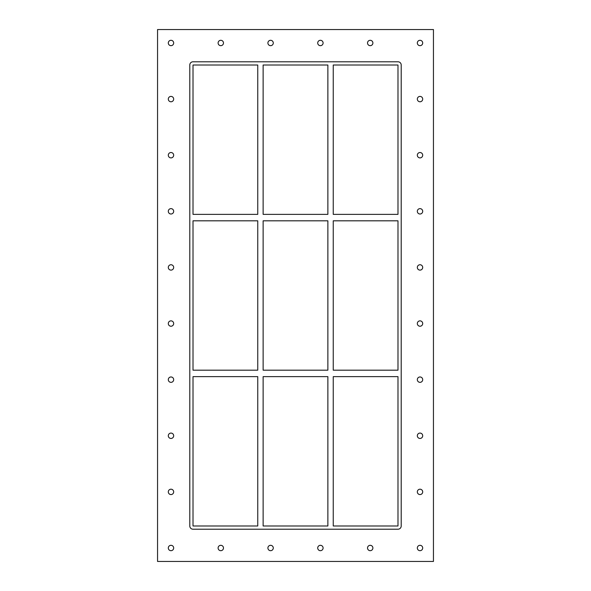 <?xml version="1.0" encoding="UTF-8"?>
<svg xmlns="http://www.w3.org/2000/svg" width="591" height="591" viewBox="0 0 591 591"><rect width="100%" height="100%" fill="white"/><g stroke="black" fill="none" stroke-linecap="round" stroke-linejoin="round"><path stroke-width="0.44" stroke-dasharray="2.96 2.22" d="M173.673 42.98A2.689 2.689 0 0 0 169.647 40.653A2.689 2.689 0 0 0 169.647 45.308A2.689 2.689 0 0 0 173.673 42.98M422.698 99.096A2.689 2.689 0 0 0 418.672 96.769A2.689 2.689 0 0 0 418.672 101.423A2.689 2.689 0 0 0 422.698 99.096M173.673 99.096A2.689 2.689 0 0 0 169.647 96.769A2.689 2.689 0 0 0 169.647 101.423A2.689 2.689 0 0 0 173.673 99.096M422.698 155.204A2.689 2.689 0 0 0 418.672 152.884A2.689 2.689 0 0 0 418.672 157.531A2.689 2.689 0 0 0 422.698 155.204M173.673 155.204A2.689 2.689 0 0 0 169.647 152.884A2.689 2.689 0 0 0 169.647 157.531A2.689 2.689 0 0 0 173.673 155.204M422.698 211.319A2.689 2.689 0 0 0 418.672 208.992A2.689 2.689 0 0 0 418.672 213.647A2.689 2.689 0 0 0 422.698 211.319M173.673 211.319A2.689 2.689 0 0 0 169.647 208.992A2.689 2.689 0 0 0 169.647 213.647A2.689 2.689 0 0 0 173.673 211.319M422.698 267.435A2.689 2.689 0 0 0 418.672 265.108A2.689 2.689 0 0 0 418.672 269.762A2.689 2.689 0 0 0 422.698 267.435M173.673 267.435A2.689 2.689 0 0 0 169.647 265.108A2.689 2.689 0 0 0 169.647 269.762A2.689 2.689 0 0 0 173.673 267.435M422.698 323.543A2.689 2.689 0 0 0 418.672 321.216A2.689 2.689 0 0 0 418.672 325.87A2.689 2.689 0 0 0 422.698 323.543M173.673 323.543A2.689 2.689 0 0 0 169.647 321.216A2.689 2.689 0 0 0 169.647 325.87A2.689 2.689 0 0 0 173.673 323.543M422.698 379.658A2.689 2.689 0 0 0 418.672 377.331A2.689 2.689 0 0 0 418.672 381.985A2.689 2.689 0 0 0 422.698 379.658M173.673 379.658A2.689 2.689 0 0 0 169.647 377.331A2.689 2.689 0 0 0 169.647 381.985A2.689 2.689 0 0 0 173.673 379.658M422.698 435.774A2.689 2.689 0 0 0 418.672 433.447A2.689 2.689 0 0 0 418.672 438.101A2.689 2.689 0 0 0 422.698 435.774M173.673 435.774A2.689 2.689 0 0 0 169.647 433.447A2.689 2.689 0 0 0 169.647 438.101A2.689 2.689 0 0 0 173.673 435.774M422.698 491.882A2.689 2.689 0 0 0 418.672 489.555A2.689 2.689 0 0 0 418.672 494.209A2.689 2.689 0 0 0 422.698 491.882M173.673 491.882A2.689 2.689 0 0 0 169.647 489.555A2.689 2.689 0 0 0 169.647 494.209A2.689 2.689 0 0 0 173.673 491.882M223.479 547.997A2.689 2.689 0 0 0 219.446 545.67A2.689 2.689 0 0 0 219.446 550.324A2.689 2.689 0 0 0 223.479 547.997M223.479 42.98A2.689 2.689 0 0 0 219.446 40.653A2.689 2.689 0 0 0 219.446 45.308A2.689 2.689 0 0 0 223.479 42.98M273.286 547.997A2.689 2.689 0 0 0 269.252 545.67A2.689 2.689 0 0 0 269.252 550.324A2.689 2.689 0 0 0 273.286 547.997M273.286 42.98A2.689 2.689 0 0 0 269.252 40.653A2.689 2.689 0 0 0 269.252 45.308A2.689 2.689 0 0 0 273.286 42.98M323.092 547.997A2.689 2.689 0 0 0 319.059 545.67A2.689 2.689 0 0 0 319.059 550.324A2.689 2.689 0 0 0 323.092 547.997M323.092 42.98A2.689 2.689 0 0 0 319.059 40.653A2.689 2.689 0 0 0 319.059 45.308A2.689 2.689 0 0 0 323.092 42.98M372.891 547.997A2.689 2.689 0 0 0 368.865 545.67A2.689 2.689 0 0 0 368.865 550.324A2.689 2.689 0 0 0 372.891 547.997M372.891 42.98A2.689 2.689 0 0 0 368.865 40.653A2.689 2.689 0 0 0 368.865 45.308A2.689 2.689 0 0 0 372.891 42.98M422.698 42.98A2.689 2.689 0 0 0 418.672 40.653A2.689 2.689 0 0 0 418.672 45.308A2.689 2.689 0 0 0 422.698 42.98M173.673 547.997A2.689 2.689 0 0 0 169.647 545.67A2.689 2.689 0 0 0 169.647 550.324A2.689 2.689 0 0 0 173.673 547.997M422.698 547.997A2.689 2.689 0 0 0 418.672 545.67A2.689 2.689 0 0 0 418.672 550.324A2.689 2.689 0 0 0 422.698 547.997M257.757 370.18L193.013 370.18L193.013 220.82L257.757 220.82L257.757 370.18M397.987 370.18L333.243 370.18L333.243 220.82L397.987 220.82L397.987 370.18M327.872 370.18L263.128 370.18L263.128 220.82L327.872 220.82L327.872 370.18M193.013 376.63L257.757 376.63L257.757 525.99L193.013 525.99L193.013 376.63M333.243 376.63L397.987 376.63L397.987 525.99L333.243 525.99L333.243 376.63M263.128 376.63L327.872 376.63L327.872 525.99L263.128 525.99L263.128 376.63M327.872 65.01L327.872 214.37L263.128 214.37L263.128 65.01L327.872 65.01M333.243 214.37L333.243 65.01L397.987 65.01L397.987 214.37L333.243 214.37M401.208 65.01A3.221 3.221 0 0 0 397.987 61.789L193.013 61.789A3.221 3.221 0 0 0 189.792 65.01L189.792 525.99A3.221 3.221 0 0 0 193.013 529.211L397.987 529.211A3.221 3.221 0 0 0 401.208 525.99L401.208 65.01L401.208 525.99A3.221 3.221 0 0 1 397.987 529.211L193.013 529.211A3.221 3.221 0 0 1 189.792 525.99L189.792 65.01A3.221 3.221 0 0 1 193.013 61.789L397.987 61.789A3.221 3.221 0 0 1 401.208 65.01A3.221 3.221 0 0 0 397.987 61.789L193.013 61.789A3.221 3.221 0 0 0 189.792 65.01L189.792 525.99A3.221 3.221 0 0 0 193.013 529.211L397.987 529.211A3.221 3.221 0 0 0 401.208 525.99L401.208 65.01M257.757 214.37L193.013 214.37L193.013 65.01L257.757 65.01L257.757 214.37M157.553 561.45L433.447 561.45L433.447 29.55L157.553 29.55L157.553 561.45"/><path stroke-width="0.89" d="M168.302 42.98A2.689 2.689 0 0 1 170.984 40.299A2.689 2.689 0 0 1 173.673 42.98A2.689 2.689 0 0 1 170.984 45.67A2.689 2.689 0 0 1 168.302 42.98M417.327 99.096A2.689 2.689 0 0 1 420.016 96.407A2.689 2.689 0 0 1 422.698 99.096A2.689 2.689 0 0 1 420.016 101.778A2.689 2.689 0 0 1 417.327 99.096M168.302 99.096A2.689 2.689 0 0 1 170.984 96.407A2.689 2.689 0 0 1 173.673 99.096A2.689 2.689 0 0 1 170.984 101.778A2.689 2.689 0 0 1 168.302 99.096M417.327 155.204A2.689 2.689 0 0 1 420.016 152.522A2.689 2.689 0 0 1 422.698 155.204A2.689 2.689 0 0 1 420.016 157.893A2.689 2.689 0 0 1 417.327 155.204M168.302 155.204A2.689 2.689 0 0 1 170.984 152.522A2.689 2.689 0 0 1 173.673 155.204A2.689 2.689 0 0 1 170.984 157.893A2.689 2.689 0 0 1 168.302 155.204M417.327 211.319A2.689 2.689 0 0 1 420.016 208.63A2.689 2.689 0 0 1 422.698 211.319A2.689 2.689 0 0 1 420.016 214.008A2.689 2.689 0 0 1 417.327 211.319M168.302 211.319A2.689 2.689 0 0 1 170.984 208.63A2.689 2.689 0 0 1 173.673 211.319A2.689 2.689 0 0 1 170.984 214.008A2.689 2.689 0 0 1 168.302 211.319M417.327 267.435A2.689 2.689 0 0 1 420.016 264.746A2.689 2.689 0 0 1 422.698 267.435A2.689 2.689 0 0 1 420.016 270.117A2.689 2.689 0 0 1 417.327 267.435M168.302 267.435A2.689 2.689 0 0 1 170.984 264.746A2.689 2.689 0 0 1 173.673 267.435A2.689 2.689 0 0 1 170.984 270.117A2.689 2.689 0 0 1 168.302 267.435M417.327 323.543A2.689 2.689 0 0 1 420.016 320.861A2.689 2.689 0 0 1 422.698 323.543A2.689 2.689 0 0 1 420.016 326.232A2.689 2.689 0 0 1 417.327 323.543M168.302 323.543A2.689 2.689 0 0 1 170.984 320.861A2.689 2.689 0 0 1 173.673 323.543A2.689 2.689 0 0 1 170.984 326.232A2.689 2.689 0 0 1 168.302 323.543M417.327 379.658A2.689 2.689 0 0 1 420.016 376.969A2.689 2.689 0 0 1 422.698 379.658A2.689 2.689 0 0 1 420.016 382.347A2.689 2.689 0 0 1 417.327 379.658M168.302 379.658A2.689 2.689 0 0 1 170.984 376.969A2.689 2.689 0 0 1 173.673 379.658A2.689 2.689 0 0 1 170.984 382.347A2.689 2.689 0 0 1 168.302 379.658M417.327 435.774A2.689 2.689 0 0 1 420.016 433.085A2.689 2.689 0 0 1 422.698 435.774A2.689 2.689 0 0 1 420.016 438.456A2.689 2.689 0 0 1 417.327 435.774M168.302 435.774A2.689 2.689 0 0 1 170.984 433.085A2.689 2.689 0 0 1 173.673 435.774A2.689 2.689 0 0 1 170.984 438.456A2.689 2.689 0 0 1 168.302 435.774M417.327 491.882A2.689 2.689 0 0 1 420.016 489.2A2.689 2.689 0 0 1 422.698 491.882A2.689 2.689 0 0 1 420.016 494.571A2.689 2.689 0 0 1 417.327 491.882M168.302 491.882A2.689 2.689 0 0 1 170.984 489.2A2.689 2.689 0 0 1 173.673 491.882A2.689 2.689 0 0 1 170.984 494.571A2.689 2.689 0 0 1 168.302 491.882M218.109 547.997A2.689 2.689 0 0 1 220.79 545.308A2.689 2.689 0 0 1 223.479 547.997A2.689 2.689 0 0 1 220.79 550.686A2.689 2.689 0 0 1 218.109 547.997M218.109 42.98A2.689 2.689 0 0 1 220.79 40.299A2.689 2.689 0 0 1 223.479 42.98A2.689 2.689 0 0 1 220.79 45.67A2.689 2.689 0 0 1 218.109 42.98M267.908 547.997A2.689 2.689 0 0 1 270.597 545.308A2.689 2.689 0 0 1 273.286 547.997A2.689 2.689 0 0 1 270.597 550.686A2.689 2.689 0 0 1 267.908 547.997M267.908 42.98A2.689 2.689 0 0 1 270.597 40.299A2.689 2.689 0 0 1 273.286 42.98A2.689 2.689 0 0 1 270.597 45.67A2.689 2.689 0 0 1 267.908 42.98M317.714 547.997A2.689 2.689 0 0 1 320.403 545.308A2.689 2.689 0 0 1 323.092 547.997A2.689 2.689 0 0 1 320.403 550.686A2.689 2.689 0 0 1 317.714 547.997M317.714 42.98A2.689 2.689 0 0 1 320.403 40.299A2.689 2.689 0 0 1 323.092 42.98A2.689 2.689 0 0 1 320.403 45.67A2.689 2.689 0 0 1 317.714 42.98M367.521 547.997A2.689 2.689 0 0 1 370.21 545.308A2.689 2.689 0 0 1 372.891 547.997A2.689 2.689 0 0 1 370.21 550.686A2.689 2.689 0 0 1 367.521 547.997M367.521 42.98A2.689 2.689 0 0 1 370.21 40.299A2.689 2.689 0 0 1 372.891 42.98A2.689 2.689 0 0 1 370.21 45.67A2.689 2.689 0 0 1 367.521 42.98M417.327 42.98A2.689 2.689 0 0 1 420.016 40.299A2.689 2.689 0 0 1 422.698 42.98A2.689 2.689 0 0 1 420.016 45.67A2.689 2.689 0 0 1 417.327 42.98M168.302 547.997A2.689 2.689 0 0 1 170.984 545.308A2.689 2.689 0 0 1 173.673 547.997A2.689 2.689 0 0 1 170.984 550.686A2.689 2.689 0 0 1 168.302 547.997M417.327 547.997A2.689 2.689 0 0 1 420.016 545.308A2.689 2.689 0 0 1 422.698 547.997A2.689 2.689 0 0 1 420.016 550.686A2.689 2.689 0 0 1 417.327 547.997M257.757 370.18L193.013 370.18L193.013 220.82L257.757 220.82L257.757 370.18M397.987 370.18L333.243 370.18L333.243 220.82L397.987 220.82L397.987 370.18M327.872 370.18L263.128 370.18L263.128 220.82L327.872 220.82L327.872 370.18M193.013 376.63L257.757 376.63L257.757 525.99L193.013 525.99L193.013 376.63M333.243 376.63L397.987 376.63L397.987 525.99L333.243 525.99L333.243 376.63M263.128 376.63L327.872 376.63L327.872 525.99L263.128 525.99L263.128 376.63M397.987 61.789A3.221 3.221 0 0 1 401.208 65.01L401.208 525.99A3.221 3.221 0 0 1 397.987 529.211L193.013 529.211A3.221 3.221 0 0 1 189.792 525.99L189.792 65.01A3.221 3.221 0 0 1 193.013 61.789L397.987 61.789M193.013 214.37L193.013 65.01L257.757 65.01L257.757 214.37L193.013 214.37M327.872 65.01L327.872 214.37L263.128 214.37L263.128 65.01L327.872 65.01M333.243 65.01L397.987 65.01L397.987 214.37L333.243 214.37L333.243 65.01M157.553 561.45L433.447 561.45L433.447 29.55L157.553 29.55L157.553 561.45"/></g></svg>
